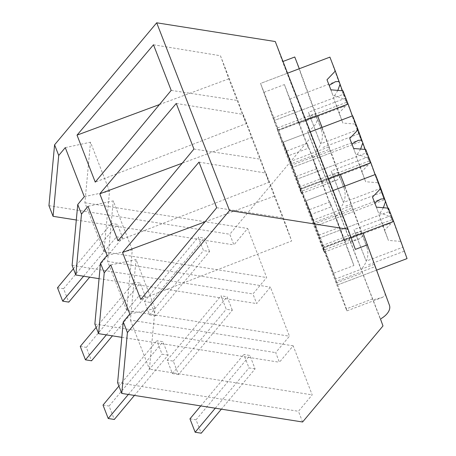 <?xml version="1.0" encoding="UTF-8"?>
<svg xmlns="http://www.w3.org/2000/svg" width="456" height="456" viewBox="0 0 456 456"><rect width="100%" height="100%" fill="white"/><g stroke="black" fill="none" stroke-linecap="round" stroke-linejoin="round"><path stroke-width="0.34" stroke-dasharray="2.28 1.71" d="M117.614 382.715L298.446 411.289L312.189 394.867L293.168 345.819L279.42 362.246L275.686 352.619L289.435 336.197L270.408 287.149L256.665 303.576L252.932 293.949L266.674 277.527L247.654 228.479L233.905 244.9L229.778 234.253L310.171 138.196L307.652 131.225A17.453 9.884 158.8 0 0 316.641 117.58L321.452 129.983A39.541 0.433 69.2 0 1 316.264 115.339A39.541 0.433 69.2 0 1 316.504 115.784L315.666 113.459L276.917 128.153L260.558 83.425L278.764 130.359L305.281 120.304L282.526 61.634L275.264 41.536M302.596 421.999L298.446 411.289M382.989 325.943L310.171 138.196M321.452 129.983C323.731 137.507 321.816 144.848 315.717 152.013L307.652 131.225M315.717 152.013A39.541 0.433 -110.8 0 0 317.062 155.57L327.14 181.556A39.541 0.433 -110.8 0 0 327.545 182.52L338.472 210.683A39.541 0.433 -110.8 0 0 339.817 214.24L349.894 240.226A39.541 0.433 -110.8 0 0 350.305 241.19L361.226 269.353A39.541 0.433 -110.8 0 0 362.577 272.916L372.655 298.897A39.541 0.433 -110.8 0 0 373.059 299.86L380.475 318.972M372.655 298.897L346.138 308.951A39.541 0.433 69.2 0 0 347.005 310.838A39.541 0.433 69.2 0 0 336.272 281.346L375.026 266.652A39.541 0.433 69.2 0 1 385.303 294.599L382.749 297.283L373.059 299.86M375.026 266.652L363.033 233.005M355.344 249.381L350.795 237.644L351.069 237.542L344.673 239.97L329.916 201.917L339.15 227.481L353.907 265.534L333.513 273.269L318.75 235.216L306.073 200.765L324.279 247.705L350.795 237.644L305.281 120.304L305.748 120.127L299.164 122.63L284.401 84.577L293.635 110.141L308.393 148.194L287.998 155.929L273.241 117.876L260.558 83.425L287.542 73.194L260.558 83.425L273.988 120.612L292.193 167.546L278.764 130.359M129.812 314.013L155.04 308.592L149.431 369.149L312.189 394.867M121.82 337.337L279.42 362.246M94.859 324.045L275.686 352.619M293.168 345.819L130.41 320.101L136.019 259.544L155.04 308.592M110.785 264.964L136.019 259.544M130.41 320.101L149.431 369.149M346.138 308.951L336.061 282.971L362.577 272.916M349.894 240.226L323.384 250.281A39.541 0.433 69.2 0 0 324.244 252.168A39.541 0.433 69.2 0 0 313.517 222.676L352.266 207.982A39.541 0.433 69.2 0 1 362.543 235.929L366.96 247.323A39.541 0.433 69.2 0 1 366.111 245.02A39.541 0.433 69.2 0 1 362.566 235.193A39.541 0.433 69.2 0 1 361.779 232.68A39.541 0.433 69.2 0 1 362.018 233.124L361.18 230.799L322.426 245.499L323.27 247.819L362.018 233.124M366.96 247.323C369.24 254.87 367.325 262.211 361.226 269.353M336.061 282.971A39.541 0.433 69.2 0 1 327.362 259.715A39.541 0.433 69.2 0 1 323.811 249.888A39.541 0.433 69.2 0 1 323.025 247.38A39.541 0.433 69.2 0 1 323.27 247.819M362.543 235.929L359.995 238.613L350.305 241.19M336.272 281.346L324.279 247.705M374.182 264.326L335.434 279.021M376.462 270.191L337.708 284.892L333.513 273.269M332.589 190.711L306.073 200.765L332.589 190.711M328.035 178.974L321.919 181.3L307.162 143.247L316.39 168.811L331.153 206.864L310.753 214.599L295.995 176.546L283.318 142.095L301.524 189.035L328.035 178.974M199.004 162.119L265.956 173.075L283.341 217.882L291.68 240.979L140.761 299.461M216.697 207.725L283.341 217.882M265.956 173.075L274.295 196.171L291.68 240.979M274.295 196.171L204.966 221.895M344.827 186.071L358.256 223.258L319.502 237.952L322.426 245.499M375.419 174.466L388.848 211.652L319.502 237.952L306.073 200.765L319.502 237.952L337.708 284.892L376.736 270.089M358.256 223.258L361.18 230.799M352.266 207.982L340.273 174.334M84.297 196.673L109.531 191.252L103.917 251.809L266.674 277.527M72.099 265.375L252.932 293.949M65.276 147.624L90.505 142.204L109.531 191.252M103.917 251.809L84.896 202.76L90.505 142.204M84.896 202.76L247.654 228.479M99.06 278.667L256.665 303.576M76.306 219.997L233.905 244.9M282.526 61.634L282.994 61.457M294.764 56.994L316.641 117.58M48.946 205.679L229.778 234.253M153.49 44.779L220.442 55.735L228.787 78.831L246.166 123.639L95.247 182.121M228.787 78.831L159.457 104.549M220.442 55.735L237.827 100.542L246.166 123.639M171.182 90.385L237.827 100.542M315.666 113.459L299.313 68.731M327.14 181.556L300.624 191.611A39.541 0.433 69.2 0 0 301.49 193.498A39.541 0.433 69.2 0 0 290.757 164.006L329.511 149.311A39.541 0.433 69.2 0 1 339.788 177.259L337.235 179.943L327.545 182.52M339.788 177.259L344.206 188.653C346.486 196.177 344.576 203.518 338.472 210.683M300.624 191.611L290.546 165.631L317.062 155.57M290.546 165.631A39.541 0.433 69.2 0 1 277.516 130.04A39.541 0.433 69.2 0 1 277.755 130.479L316.504 115.784M309.835 132.04L283.318 142.095L309.835 132.04M312.742 105.917L273.988 120.612L343.334 94.312L329.905 57.125M277.755 130.479L276.917 128.153M329.511 149.311L317.518 115.664M344.206 188.653A39.541 0.433 69.2 0 1 343.357 186.35A39.541 0.433 69.2 0 1 339.805 176.523A39.541 0.433 69.2 0 1 339.019 174.01A39.541 0.433 69.2 0 1 339.264 174.454L322.067 127.401M290.757 164.006L287.998 155.929M328.668 146.986L289.919 161.68M330.948 152.851L292.193 167.546L361.54 141.252L352.385 115.904M107.057 255.343L132.286 249.922L126.677 310.479L289.435 336.197M88.031 206.294L113.259 200.874L132.286 249.922M126.677 310.479L107.65 261.43L113.259 200.874M107.65 261.43L270.408 287.149M176.25 103.449L243.202 114.405L251.541 137.501L182.212 163.22M243.202 114.405L260.581 159.212L268.92 182.309L118.007 240.791M193.937 149.055L260.581 159.212M251.541 137.501L268.92 182.309M323.384 250.281L313.306 224.301L339.817 214.24M313.306 224.301A39.541 0.433 69.2 0 1 304.602 201.045A39.541 0.433 69.2 0 1 301.057 191.218A39.541 0.433 69.2 0 1 300.27 188.71A39.541 0.433 69.2 0 1 300.51 189.149L339.264 174.454M313.517 222.676L301.524 189.035M351.428 205.656L312.673 220.351M353.702 211.521L314.953 226.222L310.753 214.599M300.51 189.149L283.318 142.095L296.748 179.282L314.953 226.222L384.294 199.922L375.145 174.574M338.426 172.129L299.672 186.823M335.496 164.587L296.748 179.282L366.088 152.982L352.665 115.795M309.521 209.652L329.916 201.917M387.936 208.096L392.827 221.639L390.541 215.751L353.964 229.619L366.191 261.134L402.768 247.266L407.054 258.592M388.848 211.652L390.541 215.751M391.966 219.701L355.389 233.575L366.191 261.134M404.193 251.216L367.616 265.084M318.75 235.216L339.15 227.481M344.673 239.97L353.907 265.534M336.038 218.515L344.582 240.808L336.038 218.515M388.478 208.141L402.768 247.266M392.234 218.527C388.575 215.819 383.986 213.927 378.463 212.866L372.506 197.112M376.405 207.166L378.463 212.866M383.376 207.731L378.925 214.884L384.505 230.343L392.827 221.639M400.482 241.372L388.404 240.403L384.505 230.343M355.389 233.575L353.964 229.619M393.203 221.223L390.205 223.508L382.823 224.945L378.925 214.884M382.823 224.945L388.404 240.403M286.761 150.982L307.162 143.247M365.176 149.425L370.067 162.969L367.787 157.081L331.21 170.949L343.431 202.464L380.008 188.596L384.294 199.922M366.088 152.982L367.787 157.081M369.212 161.031L332.635 174.904L343.431 202.464M381.438 192.546L344.861 206.414M295.995 176.546L316.39 168.811M321.919 181.3L331.153 206.864M313.283 159.845L321.828 182.138L313.283 159.845M365.723 149.471L380.008 188.596M369.474 159.856C365.82 157.149 361.226 155.257 355.708 154.196L349.746 138.442M353.651 148.496L355.708 154.196M360.622 149.061L356.164 156.214L361.75 171.673L370.067 162.969M377.722 182.702L365.649 181.733L361.75 171.673M332.635 174.904L331.21 170.949M370.449 162.553L367.45 164.838L360.069 166.275L356.164 156.214M360.069 166.275L365.649 181.733M264.007 92.311L284.401 84.577M342.422 90.755L347.312 104.299L345.027 98.41L308.45 112.279L320.676 143.794L357.253 129.926L361.54 141.252M343.334 94.312L345.027 98.41M346.457 102.361L309.88 116.229L320.676 143.794M358.678 133.876L322.101 147.744M273.241 117.876L293.635 110.141M299.164 122.63L308.393 148.194M290.529 101.175L299.068 123.468L290.529 101.175M342.969 90.801L357.253 129.926M346.72 101.186C343.06 98.473 338.472 96.586 332.948 95.526L326.992 79.771M330.891 89.826L332.948 95.526M337.862 90.391L333.41 97.544L338.99 113.002L347.312 104.299M354.967 124.032L342.895 123.063L338.99 113.002M309.88 116.229L308.45 112.279M347.694 103.882L344.696 106.168L337.309 107.605L333.41 97.544M337.309 107.605L342.895 123.063M103.01 405.088L109.098 406.051L114.296 419.463M168.139 355.133L162.051 354.169L156.847 340.763L162.934 341.726L168.139 355.133L134.417 395.42M128.33 394.463L162.051 354.169M118.919 386.078L156.847 340.763M109.098 406.051L162.934 341.726M80.256 346.417L86.338 347.381L91.542 360.793M145.379 296.463L139.291 295.499L134.093 282.093L140.18 283.051L145.379 296.463L112.415 335.855M106.328 334.892L139.291 295.499M96.165 327.408L134.093 282.093M86.338 347.381L140.18 283.051M57.496 287.747L63.583 288.711L68.788 302.117M122.624 237.793L116.536 236.829L111.332 223.423L117.42 224.38L122.624 237.793L89.655 277.18M83.568 276.222L116.536 236.829M73.405 268.738L111.332 223.423M63.583 288.711L117.42 224.38M189.958 418.83L196.04 419.788L201.244 433.2M255.081 368.875L248.993 367.912L243.795 354.5L249.882 355.463L255.081 368.875L221.365 409.163M215.278 408.2L248.993 367.912M200.771 405.908L243.795 354.5M196.04 419.788L249.882 355.463M178.49 374.53L172.402 373.567L167.198 360.16L173.286 361.118L178.49 374.53L232.326 310.205L226.239 309.242L221.035 295.83L227.122 296.793L232.326 310.205M172.402 373.567L226.239 309.242M167.198 360.16L221.035 295.83M173.286 361.118L227.122 296.793M155.73 315.86L149.642 314.897L144.444 301.49L150.531 302.448L155.73 315.86L209.566 251.535L203.484 250.572L198.28 237.16L204.368 238.123L209.566 251.535M149.642 314.897L203.484 250.572M144.444 301.49L198.28 237.16M150.531 302.448L204.368 238.123M385.303 294.599L389.458 305.326M347.005 310.838L382.749 297.283M323.025 247.38L361.779 232.68M301.49 193.498L337.235 179.943M277.516 130.04L316.264 115.339M324.244 252.168L359.995 238.613M300.27 188.71L339.019 174.01M335.302 216.332L380.925 199.033M344.582 240.808L390.205 223.508M312.542 157.662L358.165 140.362M321.828 182.138L367.45 164.838M289.788 98.992L335.411 81.692M299.068 123.468L344.696 106.168"/><path stroke-width="0.68" d="M367.582 244.741L355.344 249.381L348.088 229.282L229.522 210.547L127.406 332.555L121.769 393.425L302.596 421.999L382.989 325.943L380.475 318.972A17.453 9.884 158.8 0 0 389.458 305.326L363.033 233.005L351.069 237.542L393.625 221.405L388.478 208.141L376.405 207.166L372.506 197.112L380.823 188.402L375.419 174.466L333.057 190.534L344.827 186.071L340.273 174.334L328.508 178.798L370.87 162.735L365.723 149.471L353.651 148.496L349.746 138.442L358.068 129.732L352.665 115.795L310.302 131.864L322.067 127.401L317.518 115.664L305.748 120.127L348.11 104.065L342.969 90.801L330.891 89.826L326.992 79.771L335.314 71.062L329.905 57.125L287.542 73.194L299.313 68.731L294.764 56.994L282.994 61.457M121.769 393.425L117.614 382.715L123.257 321.845L129.812 314.013L110.785 264.964L104.23 272.796L100.497 263.175L107.057 255.343L88.031 206.294L81.476 214.126L77.742 204.505L84.297 196.673L65.276 147.624L58.716 155.456L54.589 144.808L48.946 205.679L53.078 216.326L58.716 155.456M348.088 229.282L275.264 41.536L156.699 22.8L54.589 144.808M229.522 210.547L156.699 22.8M127.406 332.555L123.257 321.845M122.539 252.476L199.004 162.119L216.697 207.725L140.761 299.461L122.539 252.476L204.966 221.895M176.25 103.449L193.937 149.055L118.007 240.791L99.784 193.806L176.25 103.449M77.024 135.136L153.49 44.779L171.182 90.385L95.247 182.121L77.024 135.136L159.457 104.549M100.497 263.175L94.859 324.045L98.593 333.667L121.82 337.337M98.593 333.667L104.23 272.796M81.476 214.126L75.833 274.996L72.099 265.375L77.742 204.505M75.833 274.996L99.06 278.667M53.078 216.326L76.306 219.997M182.212 163.22L99.784 193.806M380.823 188.402L387.936 208.096M393.625 221.405L407.054 258.592L376.736 270.089M384.579 198.793L380.925 199.033L374.678 202.72M385.548 201.489L383.376 207.731M358.068 129.732L365.176 149.425M375.145 174.574L370.87 162.735M361.819 140.123L358.165 140.362L351.924 144.05M362.794 142.819L360.622 149.061M335.314 71.062L342.422 90.755M352.385 115.904L348.11 104.065M339.065 81.453L335.411 81.692L329.169 85.38M340.039 84.149L337.862 90.391M134.417 395.42L114.296 419.463L108.214 418.5L103.01 405.088L118.919 386.078M108.214 418.5L128.33 394.463M112.415 335.855L91.542 360.793L85.454 359.83L80.256 346.417L96.165 327.408M85.454 359.83L106.328 334.892M89.655 277.18L68.788 302.117L62.7 301.159L57.496 287.747L73.405 268.738M62.7 301.159L83.568 276.222M221.365 409.163L201.244 433.2L195.157 432.237L189.958 418.83L200.771 405.908M195.157 432.237L215.278 408.2"/></g></svg>
